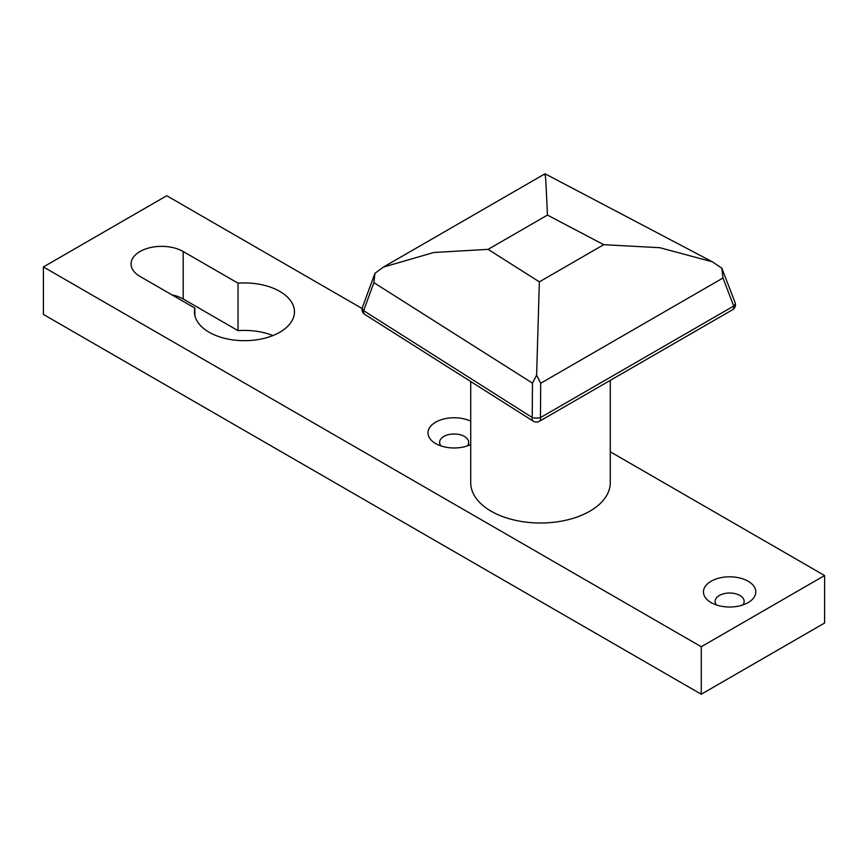 <?xml version="1.0" encoding="UTF-8"?>
<svg xmlns="http://www.w3.org/2000/svg" width="868" height="868" viewBox="0 0 868 868"><rect width="100%" height="100%" fill="white"/><g stroke="black" fill="none" stroke-linecap="round" stroke-linejoin="round"><path stroke-width="1.3" d="M272.921 335.547A50.008 28.872 0 0 0 238.038 330.654L183.191 298.993A30.532 17.62 0 0 0 171.951 294.87M362.119 308.52L166.743 195.734L43.4 266.943L43.4 314.422L701.257 694.226L824.6 623.018L824.6 575.538L610.269 451.794M470.716 444.568A26.17 15.103 180 0 1 435.649 443.548L435.649 443.548A26.17 15.103 180 0 1 434.749 422.738A26.17 15.103 180 0 1 470.716 421.175M711.12 602.598L711.12 602.598A26.17 15.103 180 0 1 711.12 581.235A26.17 15.103 180 0 1 748.129 581.235A26.17 15.103 180 0 1 748.129 602.598A26.17 15.103 180 0 1 711.12 602.598M43.4 266.943L701.257 646.747L824.6 575.538M140.019 276.436L194.866 308.097A50.008 28.872 0 0 0 194.454 311.807A50.008 28.872 0 0 0 244.461 340.679A50.008 28.872 0 0 0 294.458 311.807A50.008 28.872 0 0 0 238.038 283.174L183.191 251.514A30.532 17.62 0 0 0 149.925 247.695A30.532 17.62 0 0 0 131.079 263.981A30.532 17.62 0 0 0 140.019 276.436M701.257 646.747L701.257 694.226M467.309 445.924A14.539 8.398 0 0 0 468.687 442.365A14.539 8.398 0 0 0 454.148 433.978A14.539 8.398 0 0 0 439.609 442.365A14.539 8.398 0 0 0 440.987 445.924M742.791 604.974A14.539 8.398 0 0 0 744.158 601.415A14.539 8.398 0 0 0 729.619 593.018A14.539 8.398 0 0 0 715.091 601.415A14.539 8.398 0 0 0 716.458 604.974M194.866 308.097L194.866 315.518M238.038 283.174L238.038 330.654M610.269 380.368L610.269 482.716A69.776 40.286 180 0 1 540.493 523.003A69.776 40.286 180 0 1 470.716 482.716L470.716 381.519M373.869 282.642L363.649 310.679A5.816 3.505 122.4 0 0 364.744 314.379L533.321 421.197A5.816 3.505 122.4 0 1 532.225 417.497A5.816 1.801 0.4 0 0 540.449 417.606L733.699 306.046A5.816 3.244 -20.9 0 0 735.109 302.639L721.85 268.212L722.99 278.01L540.699 383.255L536.608 375.16L532.475 383.146L373.869 282.642L374.933 273.344L362.39 307.467A5.816 3.255 20 0 0 363.649 310.679L532.225 417.497L532.475 383.146M721.85 268.212L712.422 261.843L659.799 247.695L603.727 244.689L547.448 215.08L546.07 185.427C545.538 175.759 545.115 172.363 544.822 175.26M712.422 261.832L545.028 173.774L383.32 267.127L433.772 252.501L488.087 249.355L539.364 281.85L536.608 375.16M374.933 273.344L383.32 267.127M183.191 251.514L183.191 298.993M539.364 281.85L603.727 244.689M547.448 215.08L488.087 249.355M540.699 383.255L540.449 417.606A5.816 3.353 60 0 1 540.547 418.658A5.816 3.353 60 0 1 539.343 421.316A5.816 5.816 0 0 1 533.321 421.197M539.343 421.316L732.581 309.746A5.816 3.353 60 0 0 733.785 307.088A5.816 3.353 60 0 0 733.699 306.046L722.99 278.01M362.39 307.467A5.816 5.816 0 0 0 364.744 314.379M732.581 309.746A5.816 5.816 0 0 0 735.109 302.639"/></g></svg>
